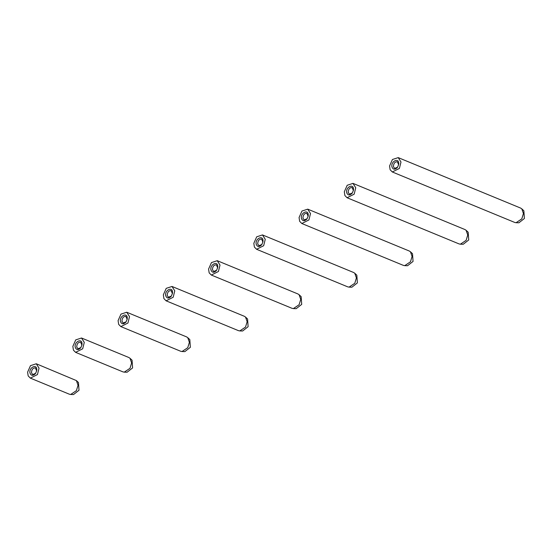 <?xml version="1.0" encoding="UTF-8"?>
<svg xmlns="http://www.w3.org/2000/svg" width="552" height="552" viewBox="0 0 552 552"><rect width="100%" height="100%" fill="white"/><g stroke="black" fill="none" stroke-linecap="round" stroke-linejoin="round"><path stroke-width="0.83" d="M29.925 372.883C28.932 367.059 37.736 363.237 36.694 370.702L35.542 373.504C32.927 376.126 31.057 375.919 29.925 372.883M28.186 375.926L27.6 372.158L30.484 365.652L36.28 363.775L39.033 368.17L37.446 374.566L30.36 378.127L28.186 375.926M36.28 363.775L76.404 380.59L78.039 385.268L76.417 390.63L70.677 394.473L69.331 394.197L30.36 378.127M76.404 380.59L78.474 382.536L79.012 390.243L73.519 394.549L70.677 394.473M36.66 370.896L35.411 367.949C33.023 367.818 31.706 369.412 31.45 372.731L32.692 374.553L35.652 373.345M75.175 347.111C74.175 341.295 82.979 337.472 81.944 344.931L80.785 347.739C78.17 350.361 76.3 350.154 75.175 347.111M73.43 350.161L72.843 346.387L75.727 339.887L81.523 338.003L84.277 342.399L82.69 348.795L75.61 352.355L73.43 350.161M81.523 338.003L128.837 357.51L129.989 358.262L131.624 362.94L130.003 368.301L124.262 372.145L122.917 371.862L75.61 352.355M129.989 358.262L132.059 360.208L132.597 367.915L127.105 372.221L124.262 372.145M81.91 345.124L80.654 342.185C78.267 342.054 76.949 343.648 76.694 346.966L77.935 348.781L80.896 347.574M120.419 321.347C119.418 315.523 128.223 311.701 127.188 319.159L126.028 321.968C123.413 324.59 121.543 324.383 120.419 321.347M118.673 324.39L118.087 320.622L120.971 314.116L126.767 312.239L129.52 316.634L127.94 323.03L120.853 326.591L118.673 324.39M126.767 312.239L186.597 336.899L187.749 337.651L189.384 342.33L187.763 347.691L182.022 351.534L180.677 351.258L120.853 326.591M187.749 337.651L189.819 339.597L190.357 347.305L184.865 351.61L182.022 351.534M127.153 319.36L125.904 316.413C123.51 316.282 122.192 317.876 121.937 321.195L123.179 323.017L126.139 321.809M165.662 295.575C164.662 289.752 173.466 285.929 172.431 293.395L171.272 296.203C168.657 298.818 166.787 298.611 165.662 295.575M163.916 298.618L163.337 294.851L166.214 288.344L172.017 286.467L174.763 290.863L173.183 297.259L166.097 300.819L163.916 298.618M172.017 286.467L244.357 316.289L245.509 317.041L247.144 321.719L245.523 327.088L239.782 330.924L238.436 330.648L166.097 300.819M245.509 317.041L247.579 318.987L248.117 326.694L242.625 331L239.782 330.924M172.396 293.588L171.148 290.642C168.76 290.511 167.435 292.105 167.18 295.423L168.422 297.245L171.389 296.038M210.905 269.811C209.912 263.987 218.709 260.164 217.674 267.623L216.515 270.432C213.9 273.054 212.03 272.847 210.905 269.811M209.16 272.854L208.58 269.086L211.457 262.579L217.26 260.696L220.013 265.091L218.426 271.487L211.34 275.055L209.16 272.854M217.26 260.696L297.942 293.961L299.094 294.713L300.736 299.391L299.108 304.752L293.374 308.596L292.029 308.32L211.34 275.055M299.094 294.713L301.164 296.659L301.702 304.366L296.21 308.671L293.374 308.596M217.64 267.817L216.391 264.877C214.003 264.746 212.679 266.34 212.43 269.659L213.665 271.474L216.632 270.266M256.149 244.039C255.155 238.216 263.953 234.393 262.918 241.859L261.765 244.66C259.15 247.282 257.273 247.075 256.149 244.039M254.403 247.082L253.823 243.315L256.701 236.808L262.504 234.931L265.257 239.327L263.67 245.723L256.583 249.283L254.403 247.082M262.504 234.931L353.618 272.495L354.77 273.24L356.406 277.925L354.784 283.286L349.043 287.13L347.698 286.847L256.583 249.283M354.77 273.24L356.84 275.193L357.379 282.9L351.886 287.206L349.043 287.13M262.883 242.052L261.634 239.106C259.247 238.975 257.922 240.568 257.674 243.887L258.916 245.709L261.876 244.501M301.392 218.268C300.398 212.451 309.203 208.621 308.168 216.087L307.009 218.896C304.393 221.511 302.524 221.304 301.392 218.268M299.653 221.311L299.067 217.543L301.951 211.036L307.747 209.16L310.5 213.555L308.913 219.951L301.827 223.512L299.653 221.311M307.747 209.16L409.294 251.022L410.446 251.774L412.082 256.452L410.46 261.814L404.719 265.657L403.374 265.381L301.827 223.512M410.446 251.774L412.517 253.72L413.055 261.427L407.562 265.733L404.719 265.657M308.133 216.28L306.877 213.334C304.49 213.203 303.172 214.797 302.917 218.116L304.159 219.937L307.119 218.73M346.642 192.503C345.642 186.679 354.446 182.857 353.411 190.316L352.252 193.124C349.637 195.746 347.767 195.539 346.642 192.503M344.897 195.546L344.31 191.779L347.194 185.272L352.99 183.388L355.743 187.783L354.163 194.187L347.077 197.747L344.897 195.546M352.99 183.388L464.963 229.556L466.116 230.301L467.751 234.986L466.129 240.348L460.396 244.191L459.05 243.908L347.077 197.747M466.116 230.301L468.186 232.254L468.724 239.961L463.231 244.267L460.396 244.191M353.377 190.509L352.128 187.57C349.733 187.438 348.415 189.032 348.16 192.351L349.402 194.173L352.362 192.958M391.885 166.732C390.885 160.908 399.689 157.085 398.654 164.551L397.495 167.353C394.88 169.975 393.01 169.768 391.885 166.732M390.14 169.774L389.56 166.007L392.437 159.5L398.233 157.624L400.987 162.019L399.406 168.415L392.32 171.976L390.14 169.774M398.233 157.624L520.639 208.083L521.792 208.835L523.427 213.514L521.806 218.875L516.065 222.718L514.719 222.435L392.32 171.976M521.792 208.835L523.862 210.781L524.4 218.488L518.908 222.794L516.065 222.718M398.62 164.744L397.371 161.798C394.984 161.667 393.659 163.261 393.403 166.58L394.646 168.401L397.612 167.194M36.639 371.061L36.694 370.702M81.882 345.297L81.938 344.938M127.126 319.525L127.188 319.166M172.376 293.754L172.431 293.395M217.619 267.989L217.674 267.63M262.862 242.218L262.918 241.859M308.106 216.446L308.161 216.087M353.349 190.681L353.411 190.323M398.592 164.91L398.654 164.551"/></g></svg>
